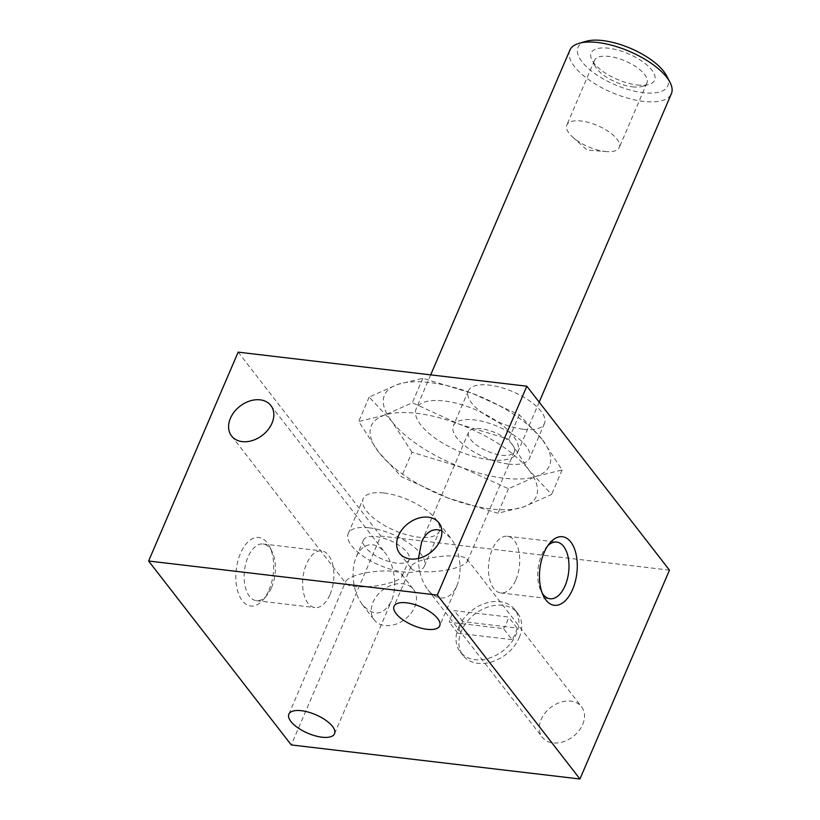 <?xml version="1.0" encoding="UTF-8"?>
<svg xmlns="http://www.w3.org/2000/svg" width="820" height="820" viewBox="0 0 820 820"><rect width="100%" height="100%" fill="white"/><g stroke="black" fill="none" stroke-linecap="round" stroke-linejoin="round"><path stroke-width="0.61" stroke-dasharray="4.1 3.07" d="M384.16 415.299L358.678 421.541L378.748 452.281A89.749 36.336 -156.8 0 0 448.396 498.119A89.749 36.336 -156.8 0 0 523.447 506.975A89.749 36.336 -156.8 0 0 528.859 469.993A89.749 36.336 -156.8 0 0 459.22 424.155A89.749 36.336 -156.8 0 0 384.16 415.299A89.749 36.336 -156.8 0 0 378.748 452.281L401.503 476.758L448.396 498.119L497.965 513.228L523.447 506.975L551.614 494.48L528.859 469.993L508.789 439.264L459.22 424.155L412.327 402.794L384.16 415.299M414.633 607.107A24.856 18.347 -37.8 0 0 413.485 589.426A24.856 18.347 -37.8 0 0 382.591 590.154A24.856 18.347 -37.8 0 0 374.207 619.889A24.856 18.347 -37.8 0 0 395.127 624.44A24.856 18.347 -37.8 0 0 414.633 607.107M394.656 581.359C394.902 588.76 393.825 595.31 391.437 601.009C383.483 615.625 373.828 616.865 362.45 604.729C356.813 597.124 353.697 587.704 353.092 576.45C367.606 570.32 398.643 568.926 401.728 574.266L401.995 576.378C401.236 578.038 398.786 579.699 394.656 581.359C381.751 585.849 368.416 587.571 354.65 586.546C350.089 585.992 347.208 584.988 346.019 583.543L345.753 581.431C346.511 579.771 348.961 578.12 353.092 576.45C352.846 569.059 353.922 562.51 356.31 556.8C360.205 548.262 365.617 544.255 372.557 544.777C377.169 545.392 381.413 548.16 385.297 553.09C390.935 560.685 394.051 570.115 394.656 581.359M582.692 724.47A24.856 18.347 -37.8 0 0 581.544 706.789A24.856 18.347 -37.8 0 0 550.661 707.516A24.856 18.347 -37.8 0 0 542.266 737.241A24.856 18.347 -37.8 0 0 563.197 741.793A24.856 18.347 -37.8 0 0 582.692 724.47M441.857 530.786L450.672 538.022C456.299 545.618 459.425 555.048 460.03 566.292C460.276 573.692 459.2 580.242 456.812 585.951C452.917 594.479 447.494 598.487 440.565 597.964C435.953 597.349 431.699 594.582 427.814 589.662C422.187 582.056 419.061 572.637 418.456 561.382C431.371 556.903 444.706 555.171 458.462 556.196C463.033 556.759 465.914 557.754 467.092 559.199L467.369 561.31C466.601 562.971 464.161 564.631 460.03 566.292C445.516 572.422 414.479 573.816 411.394 568.475L411.117 566.364C411.886 564.713 414.336 563.053 418.456 561.382L418.425 558.461M384.108 493.015A41.42 16.769 23.2 0 1 424.36 508.738A41.42 16.769 23.2 0 1 439.294 531.401A41.42 16.769 23.2 0 1 394.625 530.499A41.42 16.769 23.2 0 1 363.157 498.765A41.42 16.769 23.2 0 1 384.108 493.015M523.498 429.26A41.42 16.769 -156.8 0 0 544.459 423.509A41.42 16.769 -156.8 0 0 512.992 391.776A41.42 16.769 -156.8 0 0 468.312 390.873A41.42 16.769 -156.8 0 0 483.246 413.546A41.42 16.769 -156.8 0 0 523.498 429.26M669.468 570.136L380.777 536.065L291.264 744.929M238.148 352.139L380.777 536.065M269.021 590.133A34.522 18.614 96.7 0 0 269.698 546.807A34.522 18.614 96.7 0 0 244.073 546.663A34.522 18.614 96.7 0 0 238.528 593.649A34.522 18.614 96.7 0 0 263.486 599.471A34.522 18.614 96.7 0 0 269.021 590.133M519.173 637.734A34.522 25.492 -37.8 0 0 517.584 613.175A34.522 25.492 -37.8 0 0 474.688 614.18A34.522 25.492 -37.8 0 0 463.033 655.477A34.522 25.492 -37.8 0 0 492.092 661.801A34.522 25.492 -37.8 0 0 519.173 637.734M508.584 464.069A41.42 16.769 -156.8 0 0 529.535 458.318A41.42 16.769 -156.8 0 0 498.068 426.584A41.42 16.769 -156.8 0 0 453.388 425.682A41.42 16.769 -156.8 0 0 468.333 448.355A41.42 16.769 -156.8 0 0 508.584 464.069M501.737 455.243A24.856 10.066 -156.8 0 0 514.304 451.789A24.856 10.066 -156.8 0 0 495.423 432.755A24.856 10.066 -156.8 0 0 468.62 432.212A24.856 10.066 -156.8 0 0 477.588 445.813A24.856 10.066 -156.8 0 0 501.737 455.243M369.195 527.824A41.42 16.769 23.2 0 1 409.436 543.547A41.42 16.769 23.2 0 1 424.381 566.21A41.42 16.769 23.2 0 1 379.701 565.308A41.42 16.769 23.2 0 1 348.233 533.584A41.42 16.769 23.2 0 1 369.195 527.824M376.042 536.659A24.856 10.066 23.2 0 1 400.191 546.089A24.856 10.066 23.2 0 1 409.149 559.691A24.856 10.066 23.2 0 1 382.345 559.148A24.856 10.066 23.2 0 1 363.465 540.103A24.856 10.066 23.2 0 1 376.042 536.659M271.553 587.54A28.536 15.385 96.7 0 0 272.107 551.716A28.536 15.385 96.7 0 0 263.097 543.988A28.536 15.385 96.7 0 0 244.473 570.535A28.536 15.385 96.7 0 0 256.414 600.681A28.536 15.385 96.7 0 0 266.971 595.258A28.536 15.385 96.7 0 0 271.553 587.54M330.06 594.449A28.536 15.385 96.7 0 0 321.614 550.896A28.536 15.385 96.7 0 0 302.98 577.434A28.536 15.385 96.7 0 0 314.921 607.579A28.536 15.385 96.7 0 0 330.06 594.449M515.882 579.801A28.536 15.385 96.7 0 0 507.436 536.259A28.536 15.385 96.7 0 0 488.802 562.797A28.536 15.385 96.7 0 0 500.743 592.942A28.536 15.385 96.7 0 0 515.882 579.801M547.862 545.649A28.536 15.385 96.7 0 0 546.14 547.483A28.536 15.385 96.7 0 0 541.005 591.025A28.536 15.385 96.7 0 0 542.245 593.219M458.585 627.239A34.522 25.492 142.2 0 1 485.676 603.172A34.522 25.492 142.2 0 1 514.734 609.496A34.522 25.492 142.2 0 1 516.323 634.055A34.522 25.492 142.2 0 1 489.243 658.122A34.522 25.492 142.2 0 1 460.184 651.797A34.522 25.492 142.2 0 1 458.585 627.239M512.08 639.651L457.867 633.245A33.138 24.467 142.2 0 1 462.839 621.642L517.051 628.048A33.138 24.467 142.2 0 1 512.08 639.651L503.521 628.612L449.309 622.216A33.138 24.467 142.2 0 1 454.28 610.613L508.492 617.009A33.138 24.467 142.2 0 1 503.521 628.612M517.051 628.048L508.492 617.009M462.839 621.642L454.28 610.613M457.867 633.245L449.309 622.216M411.999 452.261L391.929 421.531L369.174 397.044L397.341 384.549L422.823 378.297L472.402 393.405L519.296 414.766L542.04 439.243L562.11 469.983L536.628 476.225L508.472 488.73L461.568 467.369L411.999 452.261L401.503 476.758M369.174 397.044L358.678 421.541M508.472 488.73L497.965 513.228M562.11 469.983L551.614 494.48M519.296 414.766L508.789 439.264M422.823 378.297L412.327 402.794M586.074 41.297A48.872 19.793 -156.8 0 0 588.012 68.132A48.872 19.793 -156.8 0 0 643.095 92.65A48.872 19.793 -156.8 0 0 666.629 75.819M637.16 85.003A34.522 13.971 -156.8 0 0 648.907 84.491A34.522 13.971 -156.8 0 0 628.407 53.771A34.522 13.971 -156.8 0 0 592.019 60.106A34.522 13.971 -156.8 0 0 637.16 85.003M569.849 50.194A55.227 22.355 -156.8 0 0 589.764 80.421A55.227 22.355 -156.8 0 0 643.433 101.373A55.227 22.355 -156.8 0 0 671.375 93.706M489.806 459.815A55.227 22.355 -156.8 0 0 517.748 452.148A55.227 22.355 -156.8 0 0 475.795 409.836A55.227 22.355 -156.8 0 0 416.222 408.626A55.227 22.355 -156.8 0 0 436.137 438.854A55.227 22.355 -156.8 0 0 489.806 459.815M542.04 439.243A89.749 36.336 -156.8 0 0 472.402 393.405A89.749 36.336 -156.8 0 0 397.341 384.549A89.749 36.336 -156.8 0 0 391.929 421.531A89.749 36.336 -156.8 0 0 461.568 467.369A89.749 36.336 -156.8 0 0 536.628 476.225A89.749 36.336 -156.8 0 0 542.04 439.243M632.538 86.838A28.536 11.552 -156.8 0 0 642.255 86.418A28.536 11.552 -156.8 0 0 646.98 82.881A28.536 11.552 -156.8 0 0 625.301 61.018A28.536 11.552 -156.8 0 0 594.52 60.393A28.536 11.552 -156.8 0 0 595.207 66.256A28.536 11.552 -156.8 0 0 632.538 86.838M604.852 151.444A28.536 11.552 -156.8 0 0 606.4 151.597A28.536 11.552 -156.8 0 0 619.295 147.477A28.536 11.552 -156.8 0 0 609.004 131.856A28.536 11.552 -156.8 0 0 581.267 121.022A28.536 11.552 -156.8 0 0 566.825 124.988A28.536 11.552 -156.8 0 0 572.739 137.165A28.536 11.552 -156.8 0 0 604.852 151.444M362.45 604.729L374.207 619.889M401.728 574.266L413.485 589.426M231.568 435.963L346.019 583.543M270.846 405.5L385.297 553.09M427.814 589.662L542.266 737.241M467.092 559.199L581.544 706.789M399.637 553.326L411.394 568.486M438.915 522.863L450.672 538.022M411.117 566.364L394.02 606.267M456.812 585.951L439.704 625.845M468.312 390.873L453.388 425.682M544.459 423.509L529.535 458.318M468.62 432.212L421.685 541.733M514.304 451.789L467.369 561.31M424.381 566.21L439.294 531.401M348.233 533.584L363.157 498.765M401.995 576.378L409.149 559.691M356.31 556.8L363.465 540.103M334.55 733.746L391.437 601.009M288.865 714.159L345.753 581.431M272.107 551.716L269.698 546.807M266.971 595.258L263.486 599.471M256.414 600.681L314.921 607.579M263.097 543.988L321.614 550.896M500.743 592.942L550.015 598.754M507.436 536.259L556.708 542.071M541.005 591.025L543.414 595.935M546.14 547.483L549.636 543.27M517.584 613.175L514.734 609.496M463.033 655.477L460.184 651.797M430.695 374.863L416.222 408.626M539.181 402.138L517.748 452.148M642.255 86.418L648.907 84.491M595.207 66.256L592.019 60.106M594.52 60.393L566.825 124.988M646.98 82.881L619.295 147.477M572.739 137.165L587.12 150.08L606.4 151.597"/><path stroke-width="1.23" d="M271.994 423.181A24.856 18.347 -37.8 0 0 270.846 405.5A24.856 18.347 -37.8 0 0 239.963 406.228A24.856 18.347 -37.8 0 0 231.568 435.963A24.856 18.347 -37.8 0 0 252.488 440.514A24.856 18.347 -37.8 0 0 271.994 423.181M440.063 540.544A24.856 18.347 -37.8 0 0 438.915 522.863A24.856 18.347 -37.8 0 0 408.032 523.59A24.856 18.347 -37.8 0 0 399.637 553.326A24.856 18.347 -37.8 0 0 420.557 557.866A24.856 18.347 -37.8 0 0 440.063 540.544M418.425 558.461L421.685 541.733C426.595 531.38 433.319 527.731 441.857 530.786M526.829 386.21L238.148 352.139L148.625 561.013L291.264 744.929L579.945 779L669.468 570.136L526.829 386.21L437.306 595.074L579.945 779M301.442 710.714A24.856 10.066 23.2 0 1 325.591 720.144A24.856 10.066 23.2 0 1 334.55 733.746A24.856 10.066 23.2 0 1 307.746 733.203A24.856 10.066 23.2 0 1 288.865 714.159A24.856 10.066 23.2 0 1 301.442 710.714M427.138 629.299A24.856 10.066 -156.8 0 0 439.704 625.845A24.856 10.066 -156.8 0 0 420.824 606.81A24.856 10.066 -156.8 0 0 394.02 606.267A24.856 10.066 -156.8 0 0 402.989 619.869A24.856 10.066 -156.8 0 0 427.138 629.299M148.625 561.013L437.306 595.074M572.626 589.395A34.522 18.614 96.7 0 0 573.231 545.925A34.522 18.614 96.7 0 0 549.636 543.27A34.522 18.614 96.7 0 0 543.414 595.935A34.522 18.614 96.7 0 0 572.626 589.395M542.245 593.219A28.536 15.385 96.7 0 0 550.015 598.754A28.536 15.385 96.7 0 0 565.154 585.613A28.536 15.385 96.7 0 0 556.708 542.071A28.536 15.385 96.7 0 0 547.862 545.649M539.181 402.138L671.375 93.706A55.227 22.355 -156.8 0 0 670.022 82.359L666.629 75.819A48.872 19.793 -156.8 0 0 630.693 48.421A48.872 19.793 -156.8 0 0 586.074 41.297L579.002 43.337A55.227 22.355 -156.8 0 0 569.849 50.194L430.695 374.863M670.022 82.359A55.227 22.355 -156.8 0 0 629.422 51.393A55.227 22.355 -156.8 0 0 579.002 43.337"/></g></svg>
